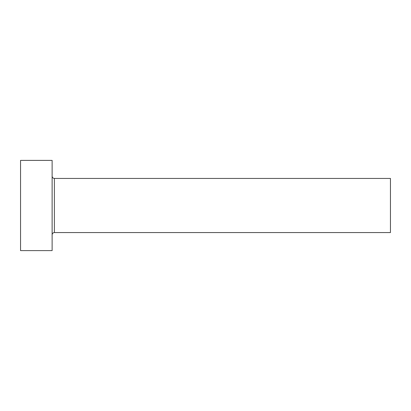 <?xml version="1.0" encoding="UTF-8"?>
<svg xmlns="http://www.w3.org/2000/svg" width="411" height="411" viewBox="0 0 411 411"><rect width="100%" height="100%" fill="white"/><g stroke="black" fill="none" stroke-linecap="round" stroke-linejoin="round"><path stroke-width="0.62" d="M54.38 232.564L54.38 178.436L390.45 178.436L390.45 232.564L54.38 232.564C53.014 232.698 52.259 233.453 52.125 234.82M52.125 205.5L52.125 250.607L20.55 250.607L20.55 160.393L52.125 160.393L52.125 205.5M54.38 178.436C53.014 178.302 52.259 177.547 52.125 176.18"/></g></svg>
